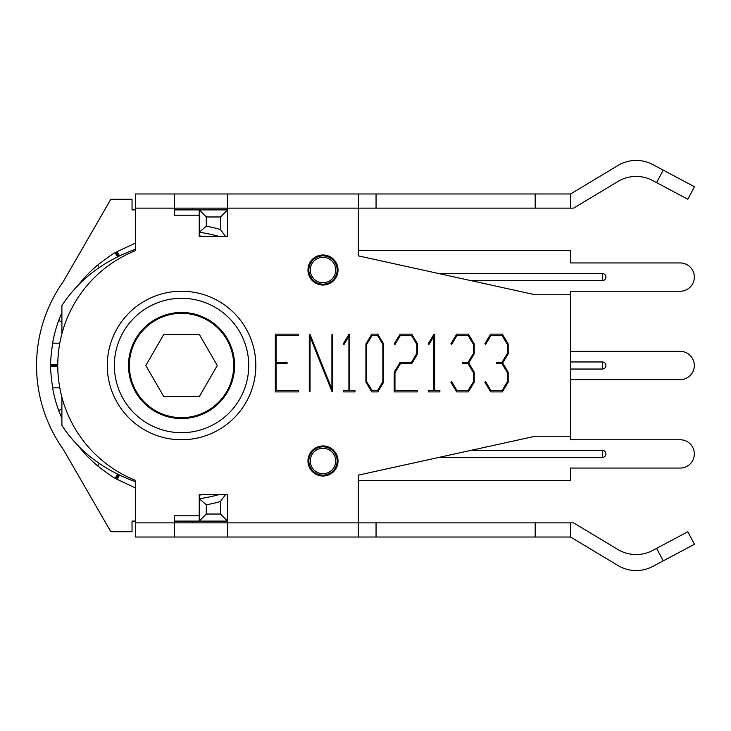 <?xml version="1.0" encoding="UTF-8"?>
<svg xmlns="http://www.w3.org/2000/svg" width="731" height="731" viewBox="0 0 731 731"><rect width="100%" height="100%" fill="white"/><g stroke="black" fill="none" stroke-linecap="round" stroke-linejoin="round"><path stroke-width="1.1" d="M225.532 236.424L220.442 229.497A141.458 141.458 0 0 0 206.297 226.226L199.225 232.284A134.385 134.385 0 0 1 218.925 236.424L227.515 236.424L227.515 209.898L199.225 209.898L199.225 215.197L174.471 215.197L174.471 193.98L135.573 193.98L135.573 250.578A123.777 123.777 0 0 0 135.573 480.422L135.573 537.02L174.471 537.02L174.471 522.875L227.515 522.875L227.515 537.02L358.364 537.02L358.364 475.132L535.193 436.233L570.555 436.233L570.555 294.767L535.193 294.767L358.364 255.868L358.364 209.898M206.297 226.226L206.297 216.97L220.442 216.97L227.515 209.898M220.442 216.97L220.442 229.497M206.297 216.97L199.225 209.898L174.471 209.898M225.532 494.576L218.925 494.576A134.385 134.385 0 0 1 199.225 498.716L206.297 504.774A141.458 141.458 0 0 0 220.442 501.503L220.442 514.03L227.515 521.102L227.515 494.576L225.532 494.576L220.442 501.503M220.442 514.03L206.297 514.03L199.225 521.102L227.515 521.102M135.573 522.875L174.471 522.875L174.471 515.803L199.225 515.803L199.225 521.102L174.471 521.102M206.297 514.03L206.297 504.774M335.73 460.987A12.729 12.729 0 0 1 316.642 472.007A12.729 12.729 0 0 1 316.642 449.967A12.729 12.729 0 0 1 335.73 460.987M337.146 460.987A14.145 14.145 0 0 0 315.929 448.733A14.145 14.145 0 0 0 315.929 473.231A14.145 14.145 0 0 0 337.146 460.987M335.73 270.013A12.729 12.729 0 0 1 316.642 281.033A12.729 12.729 0 0 1 316.642 258.993A12.729 12.729 0 0 1 335.73 270.013M337.146 270.013A14.145 14.145 0 0 0 315.929 257.769A14.145 14.145 0 0 0 315.929 282.267A14.145 14.145 0 0 0 337.146 270.013M358.364 475.132L358.364 521.102M135.573 521.102L132.037 521.102L132.037 531.711L110.82 531.711L63.305 449.419A144.994 144.994 0 0 1 63.305 281.581L110.82 199.289L132.037 199.289L132.037 209.898L135.573 209.898M163.68 396.44L145.816 365.5L163.68 334.56L199.408 334.56L217.271 365.5L199.408 396.44L163.68 396.44M78.637 446.312L81.059 449.318A130.849 130.849 0 0 0 97.735 465.985C107.676 473.587 113.469 477.672 115.123 478.238L115.882 478.677A130.849 130.849 0 0 0 116.357 478.96L135.573 488.006M202.98 236.424L199.225 235.857M135.573 242.994L116.357 252.04A130.849 130.849 0 0 0 116.119 252.186A130.849 130.849 0 0 0 115.882 252.323L115.123 252.762C113.469 253.328 107.676 257.413 97.735 265.015A130.849 130.849 0 0 0 81.059 281.682L78.637 284.688M61.897 312.53L58.718 320.388A130.849 130.849 0 0 0 52.614 343.159C51.006 355.568 50.366 362.631 50.704 364.34L50.695 365.226A130.849 130.849 0 0 0 50.695 365.774L50.704 366.66C50.366 368.369 51.006 375.432 52.614 387.841A130.849 130.849 0 0 0 58.718 410.612L61.897 418.47M199.225 495.143L202.98 494.576M207.622 410.676A52.166 52.166 0 0 0 207.622 320.324A52.166 52.166 0 0 0 129.378 365.5A52.166 52.166 0 0 0 207.622 410.676M135.573 481.775C103.436 470.097 78.875 451.319 61.897 425.433L61.897 400.076A24.753 2.156 -90 0 1 61.916 397.253M61.916 333.747A24.753 2.156 -90 0 1 61.897 330.924L62.692 330.924M135.573 249.225C103.436 260.903 78.875 279.681 61.897 305.567L61.897 330.924M501.996 362.421L507.424 353.375L507.424 344.42L501.996 335.365L490.994 335.365L485.466 344.657L484.891 343.707L490.702 334.131L502.325 334.131L508.182 343.945L508.182 353.85L502.663 362.996L508.182 372.234L508.182 382.139L502.325 391.907L490.702 391.907L484.891 382.331L485.466 381.427L490.994 390.665L501.996 390.665L507.424 381.664L507.424 372.664L501.996 363.663L496.513 363.663L496.513 362.421L501.996 362.421M332.669 391.332L331.865 391.332L310.045 336.799L310.045 391.332L309.286 391.332L309.286 334.798L310.145 334.752L331.911 389.239L331.911 334.752L332.669 334.752L332.669 391.332M276.09 362.421L287.045 362.421L287.045 363.663L276.09 363.663L276.09 390.665L298.33 390.665L298.33 391.907L275.322 391.907L275.322 334.131L298.33 334.131L298.33 335.365L276.09 335.365L276.09 362.421M383.638 382.139L377.772 391.907L371.823 391.907L365.92 382.139L365.92 343.945L371.823 334.131L377.772 334.131L383.638 343.945L383.638 382.139M366.679 381.664L372.106 390.665L377.488 390.665L382.87 381.664L382.87 344.42L377.488 335.365L372.106 335.365L366.679 344.42L366.679 381.664M343.908 344.657L343.342 343.707L349.107 334.131L349.674 334.131L349.674 390.665L354.964 390.665L354.964 391.907L343.625 391.907L343.625 390.665L348.915 390.665L348.915 336.223L343.908 344.657M417.593 353.85L411.736 363.663L400.396 363.663L394.968 372.664L394.968 390.665L417.209 390.665L417.209 391.907L394.21 391.907L394.21 372.234L400.113 362.421L411.398 362.421L416.834 353.375L416.834 344.42L411.398 335.365L400.396 335.365L394.877 344.657L394.301 343.707L400.113 334.131L411.736 334.131L417.593 343.945L417.593 353.85M428.832 344.657L428.265 343.707L434.022 334.131L434.598 334.131L434.598 390.665L439.888 390.665L439.888 391.907L428.549 391.907L428.549 390.665L433.839 390.665L433.839 336.223L428.832 344.657M474.227 382.139L468.37 391.907L456.747 391.907L450.936 382.331L451.502 381.427L457.03 390.665L468.032 390.665L473.46 381.664L473.46 372.664L468.032 363.663L462.559 363.663L462.559 362.421L468.032 362.421L473.46 353.375L473.46 344.42L468.032 335.365L457.03 335.365L451.502 344.657L450.936 343.707L456.747 334.131L468.37 334.131L474.227 343.945L474.227 353.85L468.699 362.996L474.227 372.234L474.227 382.139M663.227 170.131L694.45 186.734L687.807 199.225L656.584 182.622L663.227 170.131L652.792 164.576A35.362 35.362 0 0 0 617.969 165.489L570.555 193.98L535.193 193.98L535.193 208.125L376.054 208.125L376.054 193.98L535.193 193.98M535.193 208.125L573.588 208.125L617.923 181.489A35.362 35.362 0 0 1 652.746 180.575L656.584 182.622M174.471 193.98L227.515 193.98L227.515 236.424L199.225 236.424L199.225 215.197M358.364 255.868L358.364 193.98L227.515 193.98M358.364 193.98L376.054 193.98M570.555 208.125L570.555 193.98M663.227 560.869L694.45 544.266L687.807 531.775L656.584 548.378L663.227 560.869L652.792 566.424A35.362 35.362 0 0 1 617.969 565.511L570.555 537.02L570.555 522.875L573.588 522.875L617.923 549.511A35.362 35.362 0 0 0 652.746 550.425L656.584 548.378M570.555 522.875L227.515 522.875L227.515 494.576L199.225 494.576L199.225 515.803M535.193 522.875L535.193 537.02L358.364 537.02M376.054 522.875L376.054 537.02M535.193 537.02L570.555 537.02M227.515 537.02L174.471 537.02M338.033 270.013A15.031 15.031 0 0 1 323.001 285.044A15.031 15.031 0 0 1 307.97 270.013A15.031 15.031 0 0 1 323.001 254.982A15.031 15.031 0 0 1 338.033 270.013M338.033 460.987A15.031 15.031 0 0 1 323.001 476.018A15.031 15.031 0 0 1 307.97 460.987A15.031 15.031 0 0 1 323.001 445.956A15.031 15.031 0 0 1 338.033 460.987M376.054 208.125L135.573 208.125M128.501 365.5A53.043 53.043 0 0 1 181.544 312.457A53.043 53.043 0 0 1 234.587 365.5A53.043 53.043 0 0 1 181.544 418.543A53.043 53.043 0 0 1 128.501 365.5M248.741 365.5A67.197 67.197 0 0 0 147.945 307.312A67.197 67.197 0 0 0 147.945 423.688A67.197 67.197 0 0 0 248.741 365.5M438.737 457.451L602.381 457.451A3.536 3.536 0 0 0 605.917 453.914A3.536 3.536 0 0 0 602.381 450.378L470.892 450.378M602.381 457.451A3.536 3.536 0 0 0 605.917 453.914A3.536 3.536 0 0 0 602.381 450.378L602.381 457.451M570.555 436.233L570.555 439.77L680.186 439.77A14.145 14.145 0 0 1 694.331 453.914A14.145 14.145 0 0 1 680.186 468.059L570.555 468.059L570.555 480.431L358.364 480.431M570.555 369.036L602.381 369.036A3.536 3.536 0 0 0 605.917 365.5A3.536 3.536 0 0 0 602.381 361.964L570.555 361.964M602.381 369.036A3.536 3.536 0 0 0 605.917 365.5A3.536 3.536 0 0 0 602.381 361.964L602.381 369.036M570.555 351.355L680.186 351.355A14.145 14.145 0 0 1 694.331 365.5A14.145 14.145 0 0 1 680.186 379.645L570.555 379.645M470.892 280.622L602.381 280.622A3.536 3.536 0 0 0 605.917 277.086A3.536 3.536 0 0 0 602.381 273.549L438.737 273.549M602.381 280.622A3.536 3.536 0 0 0 605.917 277.086A3.536 3.536 0 0 0 602.381 273.549L602.381 280.622M358.364 250.569L570.555 250.569L570.555 262.941L680.186 262.941A14.145 14.145 0 0 1 694.331 277.086A14.145 14.145 0 0 1 680.186 291.23L570.555 291.23L570.555 294.767M192.152 209.898L192.152 208.125M192.152 522.875L192.152 521.102M117.124 479.39L119.528 475.141M118.733 474.757L116.357 478.96M115.882 478.677L118.312 474.556M117.517 474.163L115.123 478.238M99.224 463.454L97.735 465.985M115.123 252.762L117.517 256.837M118.312 256.444L115.882 252.323M116.357 252.04L118.733 256.243M119.528 255.859L117.124 251.61M50.695 365.226L57.767 365.29M57.776 364.404L50.704 364.34M59.787 343.214L52.614 343.159M50.704 366.66L57.776 366.596M57.767 365.71L50.695 365.774M52.614 387.841L59.787 387.786M61.897 408.812L58.718 410.612M58.718 320.388L61.897 322.188M97.735 265.015L99.224 267.546M61.897 400.076L62.692 400.076M255.813 365.5A74.27 74.27 0 0 0 181.544 291.23A74.27 74.27 0 0 0 107.283 365.5A74.27 74.27 0 0 0 181.544 439.77A74.27 74.27 0 0 0 255.813 365.5"/></g></svg>
